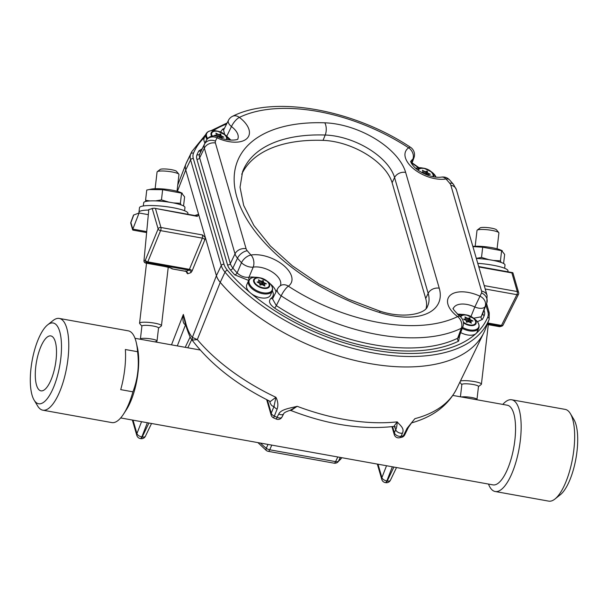 <?xml version="1.0" encoding="UTF-8"?>
<svg xmlns="http://www.w3.org/2000/svg" width="608" height="608" viewBox="0 0 608 608"><rect width="100%" height="100%" fill="white"/><g stroke="black" fill="none" stroke-linecap="round" stroke-linejoin="round"><path stroke-width="0.91" d="M507.862 271.791L507.976 270.841A24.381 4.134 -173.4 0 0 477.759 263.332M149.994 200.929L145.57 200.298L146.748 190.061L151.491 189.08A16.568 2.812 6.6 0 1 166.159 189.286A16.568 2.812 6.6 0 1 180.492 192.44L182.286 193.245M149.165 189.544L162.648 189.673L182.278 193.268M181.04 204.888L180.386 203.308L181.572 193.078L184.604 196.87L183.548 205.96M145.57 200.298L145.996 201.4M162.648 189.673L161.462 199.91L155.564 200.898M180.386 203.308L173.272 202.897M169.039 202.168L161.462 199.91M187.819 214.259L187.925 213.309A24.381 4.134 -173.4 0 0 168.446 206.956A24.381 4.134 -173.4 0 0 141.155 206.446A24.381 4.134 -173.4 0 0 139.483 207.7L138.958 212.207A24.381 4.134 6.6 0 1 148.633 210.049M139.308 213.043A24.381 4.134 6.6 0 1 138.958 212.207M477.204 230.136L480.092 227.916A8.375 1.421 6.6 0 1 480.518 227.719A8.375 1.421 6.6 0 1 489.174 227.795A8.375 1.421 6.6 0 1 496.478 229.816L498.78 232.636A11.02 1.87 -173.4 0 0 489.166 229.968A11.02 1.87 -173.4 0 0 477.759 229.87A11.02 1.87 -173.4 0 0 477.204 230.136A11.02 1.87 -173.4 0 0 477.006 230.44L475.175 246.263M497.078 248.801L498.91 232.97A11.02 1.87 -173.4 0 0 498.78 232.636M460.423 381.026A11.02 1.87 6.6 0 1 472.804 381.33A11.02 1.87 6.6 0 1 481.414 384.172A11.02 1.87 6.6 0 1 481.209 384.469L478.466 386.582M460.431 396.796L461.844 384.537A8.375 1.421 6.6 0 1 462.422 384.104A8.375 1.421 6.6 0 1 471.793 384.279A8.375 1.421 6.6 0 1 478.481 386.46L476.976 399.456A8.375 1.421 6.6 0 1 476.763 399.73M461.434 396.978A8.375 1.421 6.6 0 1 470.873 397.366A8.375 1.421 6.6 0 1 476.976 399.456M472.849 246.422A16.568 2.812 6.6 0 1 500.536 249.972L502.337 250.777M472.902 246.597L482.691 247.213L502.322 250.808M501.083 262.428L500.437 260.847L501.623 250.61L504.648 254.41L503.599 263.5M482.691 247.213L481.513 257.45L476.315 258.37M500.437 260.847L493.324 260.437M489.083 259.707L481.513 257.45M221.905 138.32L221.715 137.925A1.064 0.57 -156.5 0 1 221.692 137.598A1.064 0.57 -156.5 0 1 222.118 137.355L223.873 137.127L221.753 136.108A1.064 0.57 -156.5 0 1 220.962 135.326L220.841 134.079L219.146 134.406A1.064 0.57 -156.5 0 1 217.953 134.193L215.87 133.122L216.501 134.52A1.064 0.57 -156.5 0 1 216.524 134.854A1.064 0.57 -156.5 0 1 216.106 135.09L214.548 135.318L215.612 135.979M207.009 139.285A12.935 6.901 -156.5 0 1 205.983 133.98L204.197 138.084A12.935 6.901 23.5 0 0 204.98 143.002M428.412 175.446L428.222 175.051A1.064 0.57 -156.5 0 1 428.199 174.724A1.064 0.57 -156.5 0 1 428.625 174.481L430.38 174.253L428.26 173.234A1.064 0.57 -156.5 0 1 427.47 172.452L427.348 171.205L425.653 171.532A1.064 0.57 -156.5 0 1 424.46 171.319L422.378 170.248L423.008 171.646A1.064 0.57 -156.5 0 1 423.031 171.98A1.064 0.57 -156.5 0 1 422.613 172.216L421.45 172.338M258.666 281.793L257.116 282.021L259.023 283.039A1.064 0.57 -156.5 0 1 259.821 283.822L259.943 285.068L261.638 284.734A1.064 0.57 -156.5 0 1 262.823 284.954L264.913 286.026L264.282 284.628A1.064 0.57 -156.5 0 1 264.26 284.293A1.064 0.57 -156.5 0 1 264.678 284.05L266.441 283.83L264.32 282.811A1.064 0.57 -156.5 0 1 263.53 282.021L263.051 280.6L261.714 281.109A1.064 0.57 -156.5 0 1 260.52 280.896L258.438 279.824L259.061 281.223A1.064 0.57 -156.5 0 1 259.092 281.55A1.064 0.57 -156.5 0 1 258.666 281.793L258.263 282.712M246.764 284.78A12.935 6.901 23.5 0 0 255.877 296.263A12.935 6.901 23.5 0 0 270.492 295.085L272.278 290.981A12.935 6.901 -156.5 0 1 257.663 292.159A12.935 6.901 -156.5 0 1 248.543 280.676L246.764 284.78M261.66 284.726L259.981 285.091A1.064 0.57 -156.5 0 1 259.958 285.106M184.589 210.74L184.961 207.48A20.771 3.526 -173.4 0 0 164.738 201.59A20.771 3.526 -173.4 0 0 143.701 202.7L143.321 205.96M157.267 171.676L160.155 169.457A8.375 1.421 6.6 0 1 160.573 169.26A8.375 1.421 6.6 0 1 169.229 169.328A8.375 1.421 6.6 0 1 176.54 171.357L178.843 174.169A11.02 1.87 -173.4 0 0 169.222 171.509A11.02 1.87 -173.4 0 0 157.822 171.41A11.02 1.87 -173.4 0 0 157.267 171.676A11.02 1.87 -173.4 0 0 157.069 171.98L155.131 188.731M177.027 191.262L178.965 174.511A11.02 1.87 -173.4 0 0 178.843 174.169M141.892 326.2L139.696 323.517A11.02 1.87 6.6 0 1 139.574 323.175A11.02 1.87 6.6 0 1 140.326 322.612A11.02 1.87 6.6 0 1 152.661 322.84A11.02 1.87 6.6 0 1 161.47 325.713A11.02 1.87 6.6 0 1 161.272 326.01L158.521 328.122M140.456 339.272A8.375 1.421 6.6 0 1 140.402 339.074A8.375 1.421 6.6 0 1 140.972 338.641A8.375 1.421 6.6 0 1 150.343 338.816A8.375 1.421 6.6 0 1 157.031 340.997A8.375 1.421 6.6 0 1 156.461 341.43A8.375 1.421 6.6 0 1 156.218 341.498L154.789 341.848M140.402 339.074L141.907 326.078A8.375 1.421 6.6 0 1 142.477 325.645A8.375 1.421 6.6 0 1 151.848 325.82A8.375 1.421 6.6 0 1 158.536 328.001L157.031 340.997M465.173 318.919L463.623 319.147L465.538 320.165A1.064 0.57 -156.5 0 1 466.328 320.948L466.45 322.194L468.145 321.86A1.064 0.57 -156.5 0 1 469.33 322.08L471.42 323.152L470.79 321.754A1.064 0.57 -156.5 0 1 470.767 321.419A1.064 0.57 -156.5 0 1 471.185 321.176L472.948 320.956L470.828 319.937A1.064 0.57 -156.5 0 1 470.037 319.147L469.908 317.908L468.221 318.235A1.064 0.57 -156.5 0 1 467.028 318.022L464.945 316.95L465.576 318.349A1.064 0.57 -156.5 0 1 465.599 318.676A1.064 0.57 -156.5 0 1 465.173 318.919L464.77 319.838M460.704 332.584A12.935 6.901 23.5 0 0 477.006 332.211L478.785 328.107A12.935 6.901 -156.5 0 1 462.27 328.358M468.168 321.852L466.488 322.217A1.064 0.57 -156.5 0 1 466.465 322.232M504.632 268.272L505.012 265.02A20.771 3.526 -173.4 0 0 476.345 258.461M247.281 250.777A8.862 5.092 -40.2 0 0 237.5 258.195L232.879 268.09A147.22 78.561 23.5 0 0 237.135 272.916L241.475 262.709A146.779 78.318 -156.5 0 1 237.5 258.195A17.062 9.105 -156.5 0 1 235.015 253.855L204.349 148.139A17.062 9.105 -156.5 0 1 204.448 144.263A146.779 78.318 -156.5 0 1 205.436 142.044A146.779 78.318 -156.5 0 1 206.089 140.76A8.862 7.486 27.8 0 1 206.188 140.562A8.862 7.486 27.8 0 1 217.01 137.818A137.925 73.598 23.5 0 0 215.468 141.117A8.208 4.378 23.5 0 0 215.414 142.979L246.088 248.687A8.208 4.378 23.5 0 0 247.281 250.777A137.925 73.598 23.5 0 0 251.013 255.026A27.094 14.455 -156.5 0 1 283.541 265.377A27.094 14.455 -156.5 0 1 288.336 286.17A8.862 2.28 123.1 0 0 281.192 295.86L276.313 305.611A147.22 78.561 23.5 0 0 457.657 338.223L461.328 328.252A146.779 78.318 -156.5 0 1 281.192 295.86A8.862 4.552 -153.6 0 1 277.385 289.165M241.718 174.253A150.632 80.378 -156.5 0 1 323.046 140.364A53.162 28.371 -156.5 0 1 392.107 182.712L425.706 298.505A53.162 28.371 -156.5 0 1 426.124 308.393M185.888 163.985A155.944 83.212 -156.5 0 1 186.945 161.629L191.778 151.65A155.488 82.969 -156.5 0 0 190.722 153.999L185.888 163.985A26.228 13.992 23.5 0 0 185.812 164.13A26.228 13.992 23.5 0 0 185.729 169.928A26.228 13.992 -156.5 0 1 185.888 163.985A155.944 83.212 23.5 0 1 187.477 160.535M485.199 329.658A26.228 13.992 -156.5 0 1 485.131 329.84A26.228 13.992 -156.5 0 1 485.062 330.015A155.944 83.212 -156.5 0 1 369.231 363.462A155.944 83.212 -156.5 0 1 220.233 282.348A26.228 13.992 -156.5 0 1 216.41 275.667L185.736 169.951L198.58 214.206L198.474 215.331L197.19 216.342L154.022 208.179L148.808 209.509L143.974 260.703L148.808 209.509M482.942 312.976L486.81 302.951A17.062 9.105 -156.5 0 1 486.765 303.065A146.779 78.318 -156.5 0 1 485.138 306.531L481.141 316.791A147.22 78.561 23.5 0 0 482.896 313.097A17.503 9.34 23.5 0 0 482.942 312.976A17.503 9.34 23.5 0 0 482.988 312.854M280.334 285.737A18.24 9.736 23.5 0 0 272.977 272.506A18.24 9.736 23.5 0 0 253.202 267.132L248.953 277.301A17.799 9.492 -156.5 0 1 255.17 277.278M237.774 139.034A18.24 9.736 23.5 0 0 231.45 126.548L226.693 136.359M470.698 317.178L474.825 306.987A18.24 9.736 23.5 0 0 453.386 308.332M411.358 163.195L412.885 159.159A8.862 7.121 -124.9 0 0 408.637 147.828A137.925 73.598 23.5 0 0 239.37 117.405A27.094 14.455 -156.5 0 1 246.78 138.662A27.094 14.455 -156.5 0 1 217.01 137.818L217.763 136.656A8.862 8.862 0 0 0 206.188 140.562L200.754 151.719A147.22 78.561 23.5 0 0 199.758 153.938A17.503 9.34 23.5 0 0 199.66 157.92L230.333 263.629A17.503 9.34 23.5 0 0 232.879 268.09A2.212 1.277 -40.2 0 1 230.432 269.944A19.722 10.518 -156.5 0 1 227.559 264.921L196.893 159.212A19.722 10.518 -156.5 0 1 197.007 154.728A149.439 79.739 -156.5 0 1 198.801 150.928L202.175 148.785M223.569 130.142L224.671 134.474M228.41 120.414A8.862 8.862 0 0 1 232.514 116.31A8.862 6.817 64.1 0 1 239.37 117.405A8.862 3.07 -53.1 0 0 231.45 126.548A8.862 4.59 -153.4 0 1 228.433 120.376M272.544 298.954L276.313 305.611A2.212 0.578 -56.8 0 1 274.52 308.028C269.336 304.182 268.181 300.937 271.054 298.292A15.58 8.314 23.5 0 0 272.338 290.829M413.942 157.822A8.862 4.894 -159.6 0 1 412.885 159.159A18.24 9.736 23.5 0 0 410.818 161.637M473.617 318.235L481.141 316.791A2.212 1.87 28.2 0 0 482.433 319.382L477.386 321.716M280.265 285.882L280.273 285.783A8.862 7.121 -125 0 1 288.336 286.17A137.925 73.598 23.5 0 0 457.604 316.608A27.094 14.455 -156.5 0 1 450.186 295.336A27.094 14.455 -156.5 0 1 479.978 296.195A8.862 7.486 27.8 0 1 485.138 306.531A8.862 4.446 -158.7 0 1 474.825 306.987L479.978 296.195A137.925 73.598 23.5 0 0 481.506 292.942A8.208 4.378 23.5 0 0 481.559 291.072L450.855 185.258A8.208 4.378 23.5 0 0 449.654 183.168A137.925 73.598 23.5 0 0 445.968 178.972A27.094 14.455 -156.5 0 1 413.417 168.629A27.094 14.455 -156.5 0 1 408.637 147.828A8.862 2.28 123.1 0 1 410.491 147.28C353.962 109.706 274.588 94.84 232.514 116.31M459.792 335.061L458.592 341.134A2.212 1.702 -116.2 0 1 457.657 338.223L459.169 336.68M462.924 326.595A8.862 4.856 -159.7 0 1 461.328 328.252A8.862 6.817 64.1 0 0 457.604 316.608A8.862 3.063 -53.1 0 1 459.944 316.396C454.237 310.696 452.048 307.982 453.378 308.256M248.657 280.44L234.756 274.846A2.212 1.201 -42.6 0 0 237.135 272.916C240.662 276.207 244.598 277.674 248.953 277.301A2.212 1.467 -100.3 0 0 249.113 279.718M253.202 267.132A8.862 4.355 -156.8 0 1 241.475 262.709A8.862 4.811 -42.4 0 1 251.013 255.026A8.862 5.776 80.6 0 1 253.202 267.132M205.405 237.728L204.805 239.856A2.212 1.269 -157.8 0 0 202.365 238.138L160.565 230.622L147.805 261.866L189.597 269.374A2.212 1.269 -157.8 0 1 192.037 271.092L190.904 272.635A2.212 2.067 -109.8 0 0 189.08 270.157L147.189 262.626L145.928 263.074L164.358 266.388A13.908 2.356 6.6 0 1 172.718 268.972L185.828 271.328L185.372 270.879L185.828 271.328L189.08 270.157L202.365 238.138L202.593 234.984L205.405 237.728L216.418 275.69A26.228 13.992 23.5 0 0 220.24 282.378A155.944 83.212 23.5 0 0 369.276 363.47M484.219 285.616L517.279 291.559L511.868 272.908L512.901 272.832M133.768 214.913L130.895 222.65A2.212 1.148 -159.6 0 1 130.895 222.194L133.532 215.08L139.088 212.998L132.81 229.117L146.65 231.602M148.208 214.639L139.088 212.998M130.902 222.163A2.212 2.212 0 0 0 130.842 223.577A2.212 1.71 163.8 0 1 130.895 222.65L132.81 229.117M185.668 324.71L185.425 324.664C183.145 323.897 182.453 320.492 183.335 314.458L185.174 320.796C186.922 328.373 189.324 333.914 192.371 337.41L197.319 339.583L192.713 340.092L191.619 339.424M185.174 320.796A4.431 3.428 163.8 0 0 185.068 322.643C186.732 329.133 190.19 338.154 191.604 339.431C210.277 364.04 236.527 384.727 270.37 401.485L275.926 397.298C278 401.447 278.396 405.384 277.119 409.116L274.33 416.085A152.608 81.434 23.5 0 0 277.073 417.293L278.753 414.033C280.866 409.161 291.232 407.976 297.168 406.304L290.951 410.529C327.704 424.711 362.003 430.016 393.847 426.436L397.214 421.868C399.623 425.015 404.829 428.108 402.458 433.124L401.136 436.263A152.608 81.434 23.5 0 0 403.393 435.784L407.048 428.351L411.418 422.932M271.776 445.109L269.754 449.791A4.431 2.508 -156.6 0 1 266.327 448.256L267.991 444.425M340.26 457.421L338.451 461.221A50.783 27.094 23.5 0 0 341.802 457.695M392.586 426.596L394.387 432.812L395.709 429.666L394.493 426.763A4.431 3.428 163.8 0 0 394.592 426.474M378.016 464.208L381.9 477.614A4.431 2.417 21.3 0 0 386.832 480.92L387.22 480.996A4.431 2.31 25.6 0 0 390.435 480.214L396.515 467.529M133.038 420.166L136.929 433.572A4.431 2.417 21.3 0 0 141.854 436.878L142.242 436.954A4.431 2.31 25.6 0 0 145.456 436.172L151.536 423.487M171.494 344.85L183.335 314.458L185.068 322.643M216.418 275.69L192.371 337.41A4.431 4.172 114.7 0 0 192.713 340.092M155.542 208.848L160.953 227.498A2.212 0.76 -79.8 0 1 160.565 230.622A2.212 1.269 -157.8 0 1 158.133 228.912L152.152 208.308M143.974 260.703A2.212 2.212 0 0 0 145.791 263.089A2.212 0.76 100.2 0 0 145.928 263.074A2.212 2.067 -109.8 0 1 144.104 260.596L145.365 260.148A2.212 2.067 -109.8 0 0 147.189 262.626A2.212 0.76 -79.8 0 0 147.805 261.866A2.212 1.269 -157.8 0 1 145.365 260.148L158.133 228.912A2.212 1.71 163.8 0 1 160.953 227.498L202.593 234.984M172.718 268.972A2.212 2.105 128.8 0 1 171.585 268.523L171.585 268.523A2.212 2.212 0 0 0 172.581 268.979A2.212 0.76 -79.8 0 0 172.718 268.972M132.787 229.178L132.916 230.105L146.558 232.56M487.776 322.985L501.478 325.447A2.212 1.216 -153.4 0 0 503.09 325.029L518.51 294.272A2.212 1.216 -153.4 0 1 516.891 294.682L485.199 288.99M503.105 325.006A2.212 2.212 0 0 1 501.737 326.162A2.212 2.029 -106.5 0 1 500.863 326.207L487.464 323.798M501.737 326.162L500.308 326.587A2.212 2.029 -106.5 0 1 499.434 326.633L500.863 326.207A2.212 0.76 100.2 0 0 501.478 325.447L516.891 294.682A2.212 0.76 100.2 0 0 517.279 291.559A2.212 1.71 163.8 0 1 518.654 292.661L512.894 272.794M196.946 215.924A2.212 2.067 70.2 0 0 197.729 215.81L196.855 215.878M197.767 215.802A2.212 2.067 70.2 0 0 198.474 215.331M185.828 271.328A2.212 2.067 -109.8 0 1 187.652 273.798L186.314 271.571M402.458 433.124A4.431 2.614 22.9 0 1 395.709 429.666C396.484 428.625 396.986 426.026 397.214 421.868A153.36 81.829 23.5 0 1 297.168 406.304L289.788 410.491M267.421 400.018L271.252 413.22L274.048 406.25L275.926 397.298A153.36 81.829 23.5 0 1 197.319 339.583L220.24 282.378M277.119 409.116A4.431 2.493 21.9 0 1 274.048 406.25C272.148 406.539 270.697 404.913 269.678 401.386A4.431 3.428 163.8 0 0 269.754 401.181M483.482 333.404L456.714 388.694A153.36 81.829 23.5 0 1 414.907 418.661L411.89 422.362M337.797 456.973L335.586 461.624A4.431 1.512 -79.8 0 1 334.073 463.167L268.234 451.334A4.431 1.512 100.2 0 0 269.754 449.791L335.586 461.624A4.431 2.455 25.5 0 0 338.451 461.221A4.431 3.602 51.7 0 1 337.6 462.285L341.84 457.702M283.647 413.835A4.431 2.493 -152.8 0 1 278.753 414.033M281.968 417.103A4.431 2.493 -152.8 0 1 277.073 417.293L276.298 419.072A4.431 4.431 0 0 0 282.051 416.936M266.669 399.638L271.145 415.066A4.431 3.428 -16.2 0 1 271.252 413.22A4.431 2.493 21.9 0 0 274.33 416.085L273.592 417.878L276.298 419.072M411.905 422.37L408.348 427.485A4.431 2.379 -153.8 0 1 407.048 428.351M408.348 427.485L404.7 434.91A4.431 2.379 -153.8 0 1 403.393 435.784A4.431 3.025 -102.6 0 1 401.69 437.281A4.431 4.431 0 0 0 404.708 434.887M391.955 426.664L394.28 434.659A4.431 3.428 -16.2 0 1 394.387 432.812A4.431 2.614 22.9 0 0 401.136 436.263A4.431 2.979 -101.5 0 1 399.418 437.768L401.69 437.281M41.253 403.545A41.025 14.03 100.2 0 1 34.109 400.087A41.025 14.03 100.2 0 1 32.087 360.901A41.025 14.03 100.2 0 1 47.629 324.87A41.025 14.03 100.2 0 1 61.165 354.73A41.025 14.03 100.2 0 1 41.253 403.545M42.735 390.701A27.907 9.546 100.2 0 1 40.956 390.853A27.907 9.546 100.2 0 1 36.503 361.692A27.907 9.546 100.2 0 1 50.836 335.92A27.907 9.546 100.2 0 1 55.7 362.573A27.907 9.546 100.2 0 1 42.735 390.701M47.629 324.87L53.033 320.56A46.603 15.937 100.2 0 1 59.303 318.44A46.603 15.937 100.2 0 1 67.427 362.961A46.603 15.937 100.2 0 1 45.782 409.936A46.603 15.937 100.2 0 1 42.811 410.18A46.603 15.937 100.2 0 1 37.666 406.007L34.109 400.087M132.924 391.826L120.718 389.629A46.603 15.937 100.2 0 0 125.362 349.516L137.568 351.713C139.369 365.606 137.818 378.974 132.924 391.826A46.603 15.937 100.2 0 1 123.538 414.101A46.603 15.937 100.2 0 1 114.768 422.34A46.603 15.937 100.2 0 1 111.804 422.583L42.811 410.18M59.303 318.44L128.296 330.843A46.603 15.937 100.2 0 1 136.344 342.889A46.603 15.937 100.2 0 1 137.568 351.713M136.344 342.889L137.476 347.936A40.462 13.84 100.2 0 1 126.358 409.762L123.538 414.101M452.831 395.428L507.315 405.224A40.462 13.84 100.2 0 1 514.376 443.878A40.462 13.84 100.2 0 1 495.573 484.667A40.462 13.84 100.2 0 1 492.997 484.88L120.673 417.939M502.816 404.411A46.603 15.937 100.2 0 1 511.685 399.775A46.603 15.937 100.2 0 1 519.81 444.296A46.603 15.937 100.2 0 1 498.157 491.264A46.603 15.937 100.2 0 1 495.193 491.507A46.603 15.937 100.2 0 1 488.49 484.067M511.685 399.775L565.189 409.389A46.603 15.937 100.2 0 1 570.334 413.562A46.603 15.937 100.2 0 1 572.63 458.082A46.603 15.937 100.2 0 1 554.967 499.008A46.603 15.937 100.2 0 1 551.661 500.886A46.603 15.937 100.2 0 1 548.697 501.129L495.193 491.507M570.334 413.562L573.891 419.482A41.025 14.03 100.2 0 1 575.913 458.668A41.025 14.03 100.2 0 1 560.371 494.699L554.967 499.008M226.374 139.551A7.995 4.264 23.5 0 0 217.694 131.358A7.995 4.264 23.5 0 0 212.222 136.017M215.939 130.857A12.479 6.658 23.5 0 0 215.848 130.842A12.479 6.658 23.5 0 0 207.647 138.54M229.52 140.053A12.479 6.658 23.5 0 0 225.272 134.93L229.588 140.06M211.637 136.162A8.603 4.59 -156.5 0 1 217.466 131.123A8.603 4.59 -156.5 0 1 217.527 131.13A8.603 4.59 -156.5 0 1 223.957 133.942A8.603 4.59 -156.5 0 1 226.982 139.673M215.711 135.994L216.106 135.09M220.94 137.978L221.753 136.108M219.967 137.613L220.962 135.326M219.404 137.378L220.841 134.079M219.047 137.233L220.491 133.904M218.105 136.815L219.146 134.406M217.018 136.352L217.953 134.193M432.881 176.677A7.995 4.264 23.5 0 0 424.202 168.484A7.995 4.264 23.5 0 0 418.22 170.316M422.446 167.983A12.479 6.658 23.5 0 0 422.355 167.968A12.479 6.658 23.5 0 0 415.712 168.355M436.027 177.179A12.479 6.658 23.5 0 0 431.779 172.056L436.096 177.186M417.719 169.951A8.603 4.59 -156.5 0 1 423.974 168.249A8.603 4.59 -156.5 0 1 424.034 168.256A8.603 4.59 -156.5 0 1 430.464 171.068A8.603 4.59 -156.5 0 1 433.496 176.799M422.347 172.832L422.613 172.216M427.447 175.112L428.26 173.234M426.482 174.739L427.47 172.452M425.912 174.511L427.348 171.205M425.554 174.359L426.998 171.03M424.612 173.941L425.653 171.532M423.54 173.44L424.46 171.319M260.262 278.054A7.995 4.264 23.5 0 0 255.976 284.202A7.995 4.264 23.5 0 0 268.782 286.505A7.995 4.264 23.5 0 0 260.262 278.054M258.499 277.552A12.479 6.658 23.5 0 0 258.408 277.537A12.479 6.658 23.5 0 0 250.063 285.008A12.479 6.658 23.5 0 0 268.075 292.828A12.479 6.658 23.5 0 0 267.832 281.633C271.829 284.742 273.304 287.858 272.278 290.981M248.543 280.676C250.124 277.795 253.407 276.746 258.408 277.537L260.087 277.833A8.603 4.59 -156.5 0 1 266.524 280.645A8.603 4.59 -156.5 0 1 266.692 288.359A8.603 4.59 -156.5 0 1 254.273 282.971A8.603 4.59 -156.5 0 1 260.026 277.826A8.603 4.59 -156.5 0 1 260.087 277.833L267.832 281.633M263.872 285.57L264.282 284.628M263.272 285.22L264.32 282.811M262.344 284.749L263.53 282.021M261.691 284.719L263.401 280.782M261.326 284.59L263.051 280.6M259.981 285.091L261.714 281.109M259.472 283.305L260.52 280.896M463.38 322.126A7.995 4.264 23.5 0 0 475.471 323.327A7.995 4.264 23.5 0 0 466.769 315.18A7.995 4.264 23.5 0 0 460.758 317.095M465.006 314.686A12.479 6.658 23.5 0 0 464.915 314.663A12.479 6.658 23.5 0 0 458.272 315.05M462.612 327.431A12.479 6.658 23.5 0 0 477.364 328.829A12.479 6.658 23.5 0 0 474.339 318.759C478.336 321.868 479.811 324.984 478.785 328.107M460.279 316.662A8.603 4.59 -156.5 0 1 466.534 314.952A8.603 4.59 -156.5 0 1 466.594 314.959A8.603 4.59 -156.5 0 1 473.032 317.771A8.603 4.59 -156.5 0 1 474.65 324.999A8.603 4.59 -156.5 0 1 463.456 322.81M470.379 322.696L470.79 321.754M469.779 322.346L470.828 319.937M468.852 321.875L470.037 319.147M468.198 321.845L469.908 317.908M467.833 321.716L469.558 317.733M466.488 322.217L468.221 318.235M465.979 320.431L467.028 318.022M418.41 167.74A153.277 81.784 23.5 0 0 411.943 163.195M226.594 124.04A153.277 81.784 23.5 0 0 213.347 130.583M204.486 137.423A153.277 81.784 23.5 0 0 193.473 153.216A23.552 12.57 23.5 0 0 193.344 158.574L224.01 264.282A23.552 12.57 23.5 0 0 227.445 270.286A153.277 81.784 23.5 0 0 249.85 292.433M251.18 293.542A153.277 81.784 23.5 0 0 475.927 333.648M476.148 333.442A153.277 81.784 23.5 0 0 487.738 317.14A23.552 12.57 23.5 0 0 487.874 311.775L485.959 305.163M458.592 341.134A149.439 79.739 -156.5 0 1 274.52 308.028M234.756 274.846A149.439 79.739 -156.5 0 1 230.432 269.944M220.499 131.997L222.627 129.177A149.439 79.739 -156.5 0 1 224.466 128.303M484.036 310.141L484.325 311.136A19.722 10.518 -156.5 0 1 484.211 315.628A149.439 79.739 -156.5 0 1 482.433 319.382M487.874 311.775A2.212 1.71 -16.2 0 1 489.258 312.869L489.121 319.496A25.772 13.748 -156.5 0 1 489.052 319.671L485.062 330.015M487.738 317.14A2.212 1.87 -157.4 0 1 489.052 319.671A155.488 82.969 -156.5 0 1 373.563 353.02A155.488 82.969 -156.5 0 1 224.998 272.141L220.233 282.348M227.445 270.286A2.212 1.277 -40.2 0 0 224.998 272.141A25.772 13.748 -156.5 0 1 221.244 265.574L216.41 275.667M224.01 264.282A2.212 1.71 -16.2 0 0 221.244 265.574L190.578 159.866L185.736 169.951L177.384 191.36M193.344 158.574A2.212 1.71 -16.2 0 0 190.578 159.866A25.772 13.748 -156.5 0 1 190.722 153.999A2.212 1.87 -157.5 0 1 193.473 153.216M215.468 141.117A8.862 7.494 22.5 0 0 204.448 144.263L199.758 153.938A2.212 1.87 22.5 0 1 197.007 154.728M215.414 142.979A8.862 6.855 -16.2 0 0 204.349 148.139L199.66 157.92A2.212 1.71 -16.2 0 1 196.893 159.212M246.088 248.687A8.862 6.855 -16.2 0 0 235.015 253.855L230.333 263.629A2.212 1.71 -16.2 0 1 227.559 264.921M481.506 292.942A8.862 7.494 22.6 0 1 486.765 303.065L482.896 313.097A2.212 1.87 22.6 0 0 484.211 315.628M379.833 312.565A159.714 85.226 -156.5 0 1 236.816 196.924A159.714 85.226 -156.5 0 1 324.778 122.808A62.252 33.22 -156.5 0 1 405.642 172.398L439.242 288.192A62.252 33.22 -156.5 0 1 379.833 312.565A8.862 1.459 -72.6 0 0 379.498 310.984C403.978 319.337 425.927 313.485 427.508 306.31A53.398 28.492 23.5 0 0 428.169 293.36L425.706 298.505M439.242 288.192A8.862 6.855 -16.2 0 0 428.169 293.36L394.577 177.559A53.398 28.492 23.5 0 0 325.212 135.029A150.86 80.499 23.5 0 0 242.6 171.684L240.038 187.218L243.671 205.42L253.855 225.439L270.347 245.982L292.349 265.81L318.759 283.837L348.293 299.151L379.498 310.984M324.778 122.808A8.862 4.454 92 0 1 325.212 135.029L323.046 140.364M405.642 172.398A8.862 6.855 -16.2 0 0 394.577 177.559L392.107 182.712M270.233 283.814A17.799 9.492 -156.5 0 1 275.986 291.977M227.673 137.119A17.799 9.492 -156.5 0 1 230.782 140.152M457.338 314.207A17.799 9.492 -156.5 0 1 461.677 314.404M481.559 291.072A8.862 6.855 -16.2 0 1 487.061 295.404M450.855 185.258A8.862 6.855 -16.2 0 1 456.38 189.666L453.431 184.315L449.525 179.869A8.862 8.862 0 0 0 441.53 177.11A8.862 5.784 80.5 0 1 445.968 178.972A8.862 4.811 -42.4 0 1 449.525 179.869M449.654 183.168A8.862 5.092 -40.3 0 1 453.446 184.323M222.627 129.177A2.212 1.71 -116.2 0 0 223.828 129.58M201.354 150.48A2.212 1.87 28.2 0 1 198.801 150.928M484.325 311.136A2.212 1.71 -16.2 0 1 483.732 310.939M272.703 298.581A2.212 1.771 56.4 0 1 271.054 298.292M148.922 423.016L142.242 436.954A4.431 1.512 -79.8 0 1 140.676 438.619L140.288 438.543A4.431 4.431 0 0 1 136.823 435.419A4.431 3.428 -16.2 0 1 136.929 433.572L141.55 421.694M204.805 239.856L192.037 271.092M190.904 272.635L187.652 273.798M194.902 215.528L198.58 214.206M377.332 464.086L381.794 479.461A4.431 3.428 163.8 0 1 381.9 477.614L386.528 465.736M511.868 272.908L478.808 266.973M260.444 443.072A50.783 27.094 23.5 0 0 266.327 448.256A4.431 1.657 -51.8 0 0 266.281 450.452L257.914 442.616M381.794 479.461A4.431 4.431 0 0 0 385.267 482.585L385.654 482.661A4.431 1.512 -79.8 0 0 387.22 480.996L393.9 467.066M392.342 466.784L386.832 480.92A4.431 1.512 -79.8 0 1 385.267 482.585M185.212 347.312L190.152 337.014M185.562 324.695L177.308 345.891M147.364 422.742L141.854 436.878A4.431 1.512 -79.8 0 1 140.288 438.543M487.213 324.436L499.434 326.633A2.212 0.76 -79.8 0 1 499.29 326.64A2.212 2.212 0 0 0 500.308 326.587M164.358 266.388A2.212 0.76 100.2 0 1 164.213 266.403L145.791 263.089A2.212 0.76 100.2 0 1 145.624 262.998M171.585 268.523C170.08 268.151 173.607 268.424 164.213 266.403A2.212 0.76 100.2 0 1 164.092 266.342M172.474 268.934A2.212 0.76 -79.8 0 0 172.581 268.979L185.698 271.335L186.778 272.05A2.212 1.71 -16.2 0 1 186.702 272.908M499.16 326.58A2.212 0.76 -79.8 0 0 499.29 326.64L487.206 324.467M481.414 384.172L488.3 324.664M461.829 384.659L459.846 382.227M225.272 134.93L217.527 131.13L215.848 130.842C210.847 130.051 207.556 131.092 205.983 133.98M221.449 138.16L221.692 137.598M216 136.055L216.524 134.854M431.779 172.056L424.034 168.256L415.659 168.317M427.956 175.286L428.199 174.724M422.606 172.968L423.031 171.98M263.735 285.494L264.26 284.293M258.537 282.826L259.092 281.55M161.47 325.713L168.234 267.277M139.574 323.175L146.513 263.218M474.339 318.759L466.602 314.959L458.227 315.012M470.242 322.62L470.767 321.419M465.044 319.952L465.599 318.676M489.121 319.496L485.131 329.84M223.592 130.044L228.464 120.316M272.559 298.862L277.415 289.096M411.707 163.826L413.957 157.791M459.245 336.536L462.931 326.557M280.273 285.783A8.862 8.862 0 0 0 277.377 289.18M462.886 326.671A8.862 8.862 0 0 0 459.944 316.396M217.763 136.656C227.278 141.793 238.792 139.863 237.827 138.989M486.81 302.951L487.084 295.48L456.38 189.666M413.919 157.89A8.862 8.862 0 0 0 410.491 147.28M441.53 177.11C434.728 177.969 427.082 175.788 418.593 170.567C411.646 165.961 410.005 160.223 410.818 161.561M489.258 312.869L486.567 303.597M419.026 167.709L412.072 162.838M227.156 122.922L210.953 130.72M205.785 134.429L191.778 151.65M177.749 185.022L185.812 164.13M456.714 388.694C448.164 405.445 433.033 416.868 411.32 422.963M187.826 347.784L191.748 339.598M154.067 208.187L196.863 215.886M132.673 229.892L130.842 223.577M512.628 272.65L478.686 266.547M518.525 294.242A2.212 2.212 0 0 0 518.654 292.661M385.654 482.661A4.431 4.431 0 0 0 390.45 480.183M140.676 438.619A4.431 4.431 0 0 0 145.472 436.141M136.823 435.419L132.354 420.044M290.958 410.529L289.91 410.453C290.328 410.202 283.982 412.209 283.685 413.767L282.006 417.035M393.84 426.436L395.451 426.884M266.281 450.452A4.431 4.431 0 0 0 268.234 451.334M334.073 463.167A4.431 4.431 0 0 0 337.6 462.285M271.145 415.066A4.431 4.431 0 0 0 273.592 417.878M394.28 434.659A4.431 4.431 0 0 0 399.418 437.768M134.991 338.291L200.23 350.018"/></g></svg>
